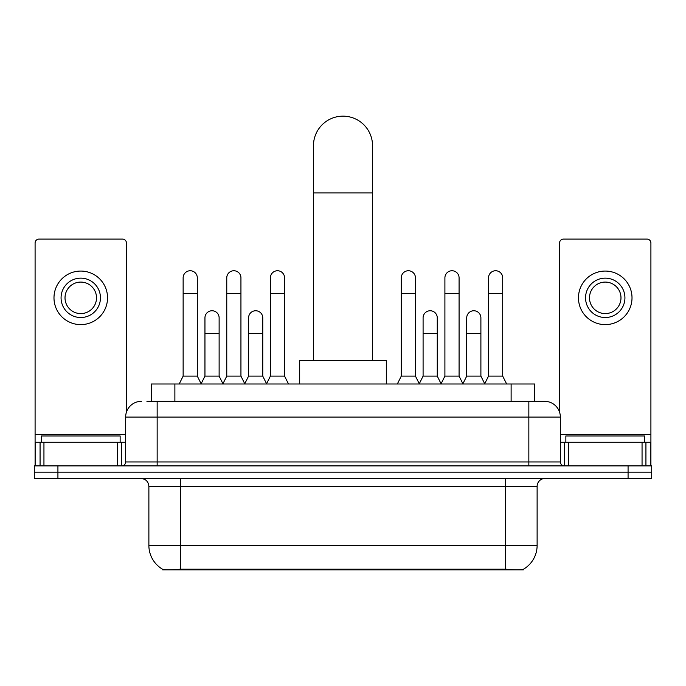 <?xml version="1.0" encoding="UTF-8"?>
<svg xmlns="http://www.w3.org/2000/svg" width="686" height="686" viewBox="0 0 686 686"><rect width="100%" height="100%" fill="white"/><g stroke="black" fill="none" stroke-linecap="round" stroke-linejoin="round"><path stroke-width="1.03" d="M151.254 401.319L151.254 383.989L534.746 383.989L534.746 401.319M523.341 569.286L523.341 569.843L162.659 569.843L162.659 569.286M148.879 545.43L180.384 545.43L180.384 486.365L148.879 486.365L148.879 545.43A27.56 27.56 0 0 0 162.505 569.2C164.546 569.997 170.505 569.997 180.384 569.2L505.616 569.2C515.486 569.997 521.446 569.997 523.495 569.2A27.56 27.56 0 0 0 537.121 545.43L537.121 486.365A7.872 7.872 0 0 1 544.993 478.494M57.924 465.888L651.7 465.888L651.7 472.191L34.3 472.191L34.3 478.494L57.924 478.494L57.924 472.191L34.3 472.191L34.3 465.888L57.924 465.888L57.924 472.191L651.7 472.191L651.7 478.494L57.924 478.494M147.276 401.319L539.085 401.319M146.915 401.319L157.154 401.319L157.154 417.062L125.649 417.062L125.649 461.952A3.936 3.936 0 0 1 121.714 465.888M141.402 401.319A15.752 15.752 0 0 0 125.649 417.062M544.598 401.319A15.752 15.752 0 0 1 560.351 417.062L528.846 417.062L528.846 401.319L544.358 401.319M560.351 417.062L560.351 461.952C560.582 464.345 561.894 465.657 564.286 465.888M651.7 465.888L651.7 472.191M120.136 442.264L120.136 435.962L41.392 435.962L41.392 442.264M117.58 465.888L117.58 442.264L43.947 442.264L43.947 465.888M126.438 412.149L126.438 243.024A3.936 3.936 0 0 0 122.502 239.088L39.025 239.088A3.936 3.936 0 0 0 35.089 243.024L35.089 442.264L43.947 442.264M117.58 442.264L125.649 442.264M35.089 465.888L35.089 442.264M80.759 278.147A19.688 19.688 0 0 0 61.071 297.835A19.688 19.688 0 0 0 80.759 317.524A19.688 19.688 0 0 0 100.448 297.835A19.688 19.688 0 0 0 80.759 278.147M80.759 282.083A15.752 15.752 0 0 0 65.016 297.835A15.752 15.752 0 0 0 80.759 313.588A15.752 15.752 0 0 0 96.512 297.835A15.752 15.752 0 0 0 80.759 282.083M80.759 324.615A26.771 26.771 0 0 0 107.539 297.835A26.771 26.771 0 0 0 80.759 271.064A26.771 26.771 0 0 0 53.988 297.835A26.771 26.771 0 0 0 80.759 324.615M644.608 442.264L644.608 435.962L565.864 435.962L565.864 442.264M313.468 360.364L313.468 145.689A29.532 29.532 0 0 1 343 116.157A29.532 29.532 0 0 1 372.532 145.689A29.532 29.532 0 0 0 343 116.157M372.532 360.364L372.532 145.689M386.312 383.989L386.312 360.364L299.688 360.364L299.688 383.989M179.2 383.989L183.136 376.117L197.311 376.117L201.247 383.989M197.311 376.117L197.311 277.839A7.092 7.092 0 0 0 190.228 270.747A7.092 7.092 0 0 1 190.674 270.764M183.136 376.117L183.136 293.582L197.311 293.582M183.136 293.582L183.136 277.839A7.092 7.092 0 0 1 190.228 270.747M222.83 383.989L226.766 376.117L240.94 376.117L244.876 383.989M240.94 376.117L240.94 277.839A7.092 7.092 0 0 0 233.849 270.747A7.092 7.092 0 0 1 234.295 270.764M226.766 376.117L226.766 293.582L240.94 293.582M226.766 293.582L226.766 277.839A7.092 7.092 0 0 1 233.849 270.747M266.451 383.989L270.395 376.117L284.57 376.117L288.506 383.989M284.57 376.117L284.57 277.839A7.092 7.092 0 0 0 277.478 270.747A7.092 7.092 0 0 1 277.924 270.764M270.395 376.117L270.395 293.582L284.57 293.582M270.395 293.582L270.395 277.839A7.092 7.092 0 0 1 277.478 270.747M397.34 383.989L401.276 376.117L415.45 376.117L419.386 383.989M415.45 376.117L415.45 277.839A7.092 7.092 0 0 0 408.359 270.747A7.092 7.092 0 0 1 408.805 270.764M401.276 376.117L401.276 293.582L415.45 293.582M401.276 293.582L401.276 277.839A7.092 7.092 0 0 1 408.359 270.747M440.961 383.989L444.905 376.117L459.08 376.117L463.016 383.989M459.08 376.117L459.08 277.839A7.092 7.092 0 0 0 451.988 270.747A7.092 7.092 0 0 1 452.434 270.764M444.905 376.117L444.905 293.582L459.08 293.582M444.905 293.582L444.905 277.839A7.092 7.092 0 0 1 451.988 270.747M484.59 383.989L488.526 376.117L502.701 376.117L506.645 383.989M502.701 376.117L502.701 277.839A7.092 7.092 0 0 0 495.618 270.747A7.092 7.092 0 0 1 496.064 270.764M488.526 376.117L488.526 293.582L502.701 293.582M488.526 293.582L488.526 277.839A7.092 7.092 0 0 1 495.618 270.747M201.135 383.757L204.951 376.117L219.126 376.117L222.941 383.757M219.126 376.117L219.126 317.841A7.092 7.092 0 0 0 212.48 310.767A7.092 7.092 0 0 1 219.126 317.841M204.951 376.117L204.951 333.593L219.126 333.593M204.951 333.593L204.951 317.841A7.092 7.092 0 0 1 212.48 310.767M244.756 383.757L248.581 376.117L262.755 376.117L266.571 383.757M262.755 376.117L262.755 317.841A7.092 7.092 0 0 0 256.11 310.767A7.092 7.092 0 0 1 262.755 317.841M248.581 376.117L248.581 333.593L262.755 333.593M248.581 333.593L248.581 317.841A7.092 7.092 0 0 1 256.11 310.767M419.266 383.757L423.091 376.117L437.265 376.117L441.081 383.757M437.265 376.117L437.265 317.841A7.092 7.092 0 0 0 430.619 310.767A7.092 7.092 0 0 1 437.265 317.841M423.091 376.117L423.091 333.593L437.265 333.593M423.091 333.593L423.091 317.841A7.092 7.092 0 0 1 430.619 310.767M462.896 383.757L466.72 376.117L480.895 376.117L484.71 383.757M480.895 376.117L480.895 317.841A7.092 7.092 0 0 0 474.249 310.767A7.092 7.092 0 0 1 480.895 317.841M466.72 376.117L466.72 333.593L480.895 333.593M466.72 333.593L466.72 317.841A7.092 7.092 0 0 1 474.249 310.767M642.053 465.888L642.053 442.264L568.42 442.264L568.42 465.888M650.911 465.888L650.911 442.264L650.911 465.888M642.053 442.264L650.911 442.264L650.911 243.024A3.936 3.936 0 0 0 646.975 239.088L563.498 239.088A3.936 3.936 0 0 0 559.562 243.024L559.562 412.149M560.351 442.264L568.42 442.264M605.241 278.147A19.688 19.688 0 0 0 585.552 297.835A19.688 19.688 0 0 0 605.241 317.524A19.688 19.688 0 0 0 624.929 297.835A19.688 19.688 0 0 0 605.241 278.147M605.241 282.083A15.752 15.752 0 0 0 589.488 297.835A15.752 15.752 0 0 0 605.241 313.588A15.752 15.752 0 0 0 620.984 297.835A15.752 15.752 0 0 0 605.241 282.083M605.241 324.615A26.771 26.771 0 0 0 632.012 297.835A26.771 26.771 0 0 0 605.241 271.064A26.771 26.771 0 0 0 578.461 297.835A26.771 26.771 0 0 0 605.241 324.615M502.075 569.843L502.075 569.063M183.925 569.843L183.925 569.063M174.879 401.319L174.879 383.989M511.121 401.319L511.121 383.989M505.616 478.494L505.616 486.365L180.384 486.365L180.384 478.494M537.121 486.365L505.616 486.365L505.616 545.43L537.121 545.43M505.616 569.2L505.616 545.43L180.384 545.43L180.384 569.2M628.076 478.494L628.076 465.888M157.154 465.888L157.154 461.952L560.351 461.952M125.649 461.952L157.154 461.952L157.154 417.062L528.846 417.062L528.846 465.888M125.649 434.392L35.089 434.392M121.456 442.264L121.456 465.888M35.149 442.264L35.149 465.888M40.071 465.888L40.071 442.264M313.468 192.946L372.532 192.946M650.911 434.392L560.351 434.392M650.851 465.888L650.851 442.264M645.929 442.264L645.929 465.888M564.544 465.888L564.544 442.264M148.879 486.365C148.416 481.581 145.792 478.957 141.007 478.494"/></g></svg>
